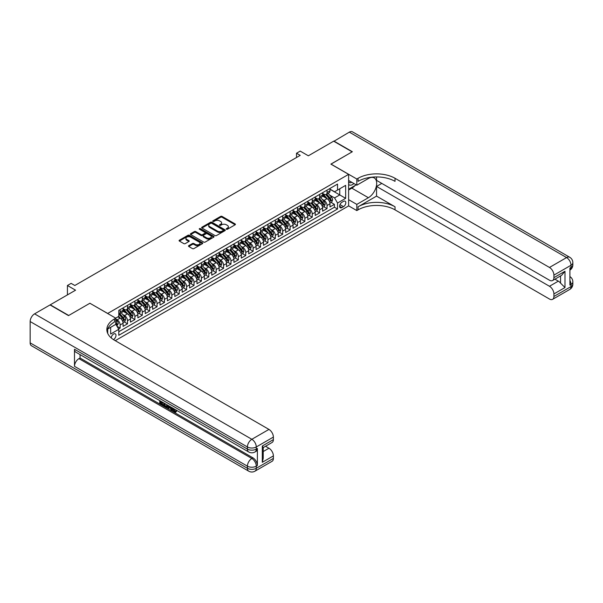 <?xml version="1.0" encoding="UTF-8"?>
<svg xmlns="http://www.w3.org/2000/svg" width="603" height="603" viewBox="0 0 603 603"><rect width="100%" height="100%" fill="white"/><g stroke="black" fill="none" stroke-linecap="round" stroke-linejoin="round"><path stroke-width="0.9" d="M226.411 229.238A0.716 0.415 0 0 0 227.421 229.238L235.132 224.791A1.025 0.595 0 0 0 235.434 224.369A1.025 0.595 0 0 0 235.132 223.954L222.077 216.409A1.025 0.595 0 0 0 220.623 216.409L212.919 220.864A0.716 0.415 0 0 0 213.929 221.452L214.932 220.871A3.286 1.892 0 0 1 219.575 220.871L220.66 221.497A3.286 1.892 0 0 1 221.618 222.839A3.286 1.892 0 0 1 220.66 224.18L219.665 224.753A0.716 0.415 0 0 0 220.675 225.341L221.678 224.768A3.286 1.892 0 0 1 226.321 224.768L227.406 225.394A3.286 1.892 0 0 1 228.364 226.736A3.286 1.892 0 0 1 227.406 228.077L226.411 228.65A0.716 0.415 0 0 0 226.411 229.238L226.411 228.65M113.424 339.572A3.347 1.93 120 0 0 113.62 339.474A3.347 1.93 120 0 0 115.806 336.527A3.347 1.93 120 0 0 115.294 333.843A3.347 1.93 120 0 0 113.62 334.009A3.347 1.93 120 0 0 111.254 337.951M188.777 245.647A1.025 0.595 0 0 0 188.483 246.062A1.025 0.595 0 0 0 188.777 246.484L192.44 248.594A1.025 0.595 0 0 0 193.895 248.594L202.45 243.657A1.025 0.595 0 0 0 202.751 243.235A1.025 0.595 0 0 0 202.45 242.821L189.395 235.276A1.025 0.595 0 0 0 187.948 235.276L179.385 240.22A1.025 0.595 0 0 0 179.083 240.642A1.025 0.595 0 0 0 179.385 241.057L183.809 243.612A1.025 0.595 0 0 0 185.264 243.612L188.927 241.494A1.025 0.595 0 0 0 189.229 241.079A1.025 0.595 0 0 0 188.927 240.657L186.734 239.391A2.744 1.583 0 0 1 185.928 238.275A2.744 1.583 0 0 1 187.623 236.806A2.744 1.583 0 0 1 190.608 237.152L199.209 242.112A2.744 1.583 0 0 1 200.008 243.235A2.744 1.583 0 0 1 198.319 244.697A2.744 1.583 0 0 1 195.327 244.358L193.895 243.529A1.025 0.595 0 0 0 192.44 243.529L188.777 245.647L188.777 246.484L192.44 244.381L192.44 243.529M89.968 303.294L107.703 313.447L348.617 174.357L330.881 164.122L352.129 151.85L333.655 141.185L308.344 155.8L300.211 151.104L296.518 153.237L300.211 155.37L74.825 285.498L71.124 283.365L67.43 285.498L67.43 294.89M89.968 303.203L68.727 315.475L50.253 304.809L75.563 290.194L67.43 285.498M215 235.569A1.025 0.595 0 0 0 216.454 235.569L225.009 230.632A1.025 0.595 0 0 0 225.311 230.21A1.025 0.595 0 0 0 225.009 229.796L211.954 222.258A1.025 0.595 0 0 0 210.507 222.258L201.945 227.195A1.025 0.595 0 0 0 201.643 227.617A1.025 0.595 0 0 0 201.945 228.032L215 235.569M199.729 229.396A0.716 0.415 0 0 1 200.46 229.494L200.46 228.643L213.733 236.308A1.025 0.595 0 0 1 214.035 236.723A1.025 0.595 0 0 1 213.733 237.145L205.171 242.082A1.025 0.595 0 0 1 203.724 242.082L190.669 234.544L190.669 233.708A1.025 0.595 0 0 0 190.367 234.13A1.025 0.595 0 0 0 190.669 234.544M190.669 233.708L194.332 231.59A1.025 0.595 0 0 1 195.779 231.59L201.078 234.65A1.025 0.595 0 0 0 202.525 234.65L204.952 233.248A1.025 0.595 0 0 0 205.254 232.826A1.025 0.595 0 0 0 204.952 232.411L199.442 229.23A0.716 0.415 0 0 1 200.46 228.643M118.587 328.967L120.125 328.077L117.057 326.313M115.761 319.032L117.163 319.846A4.183 2.412 60 0 1 120.125 324.964L123.08 323.261L123.08 326.374L127.512 323.811L124.15 321.874M122.703 314.51L124.557 315.58A4.183 2.412 60 0 1 127.512 320.698L130.467 318.995L130.467 322.108L134.899 319.545L131.537 317.608M130.09 310.244L131.944 311.314A4.183 2.412 60 0 1 134.899 316.432L137.861 314.728L137.861 317.841L142.293 315.279L138.931 313.341M137.476 305.977L139.338 307.048A4.183 2.412 60 0 1 142.293 312.166L145.248 310.462L145.248 313.575L149.68 311.012L146.318 309.075M144.871 301.711L146.725 302.781A4.183 2.412 60 0 1 149.68 307.899L152.634 306.196L152.634 309.309L157.074 306.746L153.705 304.809M152.257 297.445L154.112 298.515A4.183 2.412 60 0 1 157.074 303.633L160.029 301.93L160.029 305.043L164.461 302.48L161.099 300.543M159.652 293.179L161.506 294.249A4.183 2.412 60 0 1 164.461 299.367L167.415 297.663L167.415 300.776L171.847 298.214L168.486 296.277M167.039 288.912L168.893 289.983A4.183 2.412 60 0 1 171.847 295.101L174.81 293.397L174.81 296.51L179.242 293.947L175.88 292.01M174.425 284.646L176.287 285.716A4.183 2.412 60 0 1 179.242 290.834L182.196 289.131L182.196 292.244L186.629 289.681L183.267 287.744M181.82 280.38L183.674 281.45A4.183 2.412 60 0 1 186.629 286.568L189.583 284.857L189.583 287.978L194.023 285.415L190.661 283.478M189.206 276.106L191.061 277.184A4.183 2.412 60 0 1 194.023 282.302L196.977 280.591L196.977 283.712L201.41 281.149L198.048 279.204M196.601 271.84L198.455 272.918A4.183 2.412 60 0 1 201.41 278.036L204.364 276.325L204.364 279.445L208.796 276.883L205.435 274.938M203.987 267.574L205.842 268.652A4.183 2.412 60 0 1 208.796 273.77L211.759 272.059L211.759 275.179L216.191 272.616L212.829 270.672M211.382 263.307L213.236 264.378A4.183 2.412 60 0 1 216.191 269.503L219.145 267.792L219.145 270.913L223.577 268.35L220.216 266.405M218.768 259.041L220.623 260.112A4.183 2.412 60 0 1 223.577 265.237L226.532 263.526L226.532 266.647L230.972 264.084L227.61 262.139M226.155 254.775L228.017 255.845A4.183 2.412 60 0 1 230.972 260.971L233.926 259.26L233.926 262.373L238.358 259.818L234.997 257.873M233.549 250.509L235.404 251.579A4.183 2.412 60 0 1 238.358 256.705L241.313 254.994L241.313 258.107L245.753 255.551L242.383 253.607M240.936 246.243L242.79 247.313A4.183 2.412 60 0 1 245.753 252.438L248.707 250.727L248.707 253.84L253.139 251.285L249.778 249.341M248.33 241.976L250.185 243.047A4.183 2.412 60 0 1 253.139 248.172L256.094 246.461L256.094 249.574L260.526 247.019L257.164 245.074M255.717 237.71L257.571 238.78A4.183 2.412 60 0 1 260.526 243.906L263.488 242.195L263.488 245.308L267.92 242.753L264.559 240.808M263.104 233.444L264.966 234.514A4.183 2.412 60 0 1 267.92 239.632L270.875 237.929L270.875 241.042L275.307 238.487L271.945 236.542M270.498 229.178L272.352 230.248A4.183 2.412 60 0 1 275.307 235.366L278.262 233.663L278.262 236.775L282.701 234.22L279.332 232.276M277.885 224.911L279.739 225.982A4.183 2.412 60 0 1 282.701 231.1L285.656 229.396L285.656 232.509L290.088 229.954L286.726 228.009M285.279 220.645L287.134 221.716A4.183 2.412 60 0 1 290.088 226.834L293.043 225.13L293.043 228.243L297.475 225.688L294.113 223.743M292.666 216.379L294.52 217.449A4.183 2.412 60 0 1 297.475 222.567L300.437 220.864L300.437 223.977L304.869 221.422L301.508 219.477M300.053 212.113L301.915 213.183A4.183 2.412 60 0 1 304.869 218.301L307.824 216.598L307.824 219.711L312.256 217.148L308.894 215.211M307.447 207.847L309.301 208.917A4.183 2.412 60 0 1 312.256 214.035L315.211 212.331L315.211 215.444L319.65 212.882L316.289 210.944M314.834 203.58L316.688 204.651A4.183 2.412 60 0 1 319.65 209.769L322.605 208.065L322.605 211.178L327.037 208.615L327.037 205.502A4.183 2.412 -120 0 0 324.082 200.384L322.228 199.314M323.675 206.678L327.037 208.615M123.08 323.261A4.183 2.412 -120 0 0 120.125 318.143L117.902 316.861M130.467 318.995A4.183 2.412 -120 0 0 127.512 313.877L122.944 311.231M137.861 314.728A4.183 2.412 -120 0 0 134.899 309.603L130.331 306.965M145.248 310.462A4.183 2.412 -120 0 0 142.293 305.337L137.718 302.698M152.634 306.196A4.183 2.412 -120 0 0 149.68 301.07L145.112 298.432M160.029 301.93A4.183 2.412 -120 0 0 157.074 296.804L152.499 294.166M167.415 297.663A4.183 2.412 -120 0 0 164.461 292.538L159.893 289.9M174.81 293.397A4.183 2.412 -120 0 0 171.847 288.272L167.28 285.634M182.196 289.131A4.183 2.412 -120 0 0 179.242 284.005L174.666 281.367M189.583 284.857A4.183 2.412 -120 0 0 186.629 279.739L182.061 277.101M196.977 280.591A4.183 2.412 -120 0 0 194.023 275.473L189.448 272.835M204.364 276.325A4.183 2.412 -120 0 0 201.41 271.207L196.842 268.569M211.759 272.059A4.183 2.412 -120 0 0 208.796 266.941L204.229 264.302M219.145 267.792A4.183 2.412 -120 0 0 216.191 262.674L211.623 260.036M226.532 263.526A4.183 2.412 -120 0 0 223.577 258.408L219.01 255.77M233.926 259.26A4.183 2.412 -120 0 0 230.972 254.142L226.396 251.504M241.313 254.994A4.183 2.412 -120 0 0 238.358 249.876L233.791 247.238M248.707 250.727A4.183 2.412 -120 0 0 245.753 245.609L241.177 242.971M256.094 246.461A4.183 2.412 -120 0 0 253.139 241.343L248.572 238.705M263.488 242.195A4.183 2.412 -120 0 0 260.526 237.077L255.958 234.439M270.875 237.929A4.183 2.412 -120 0 0 267.92 232.811L263.345 230.173M278.262 233.663A4.183 2.412 -120 0 0 275.307 228.545L270.739 225.906M285.656 229.396A4.183 2.412 -120 0 0 282.701 224.278L278.126 221.64M293.043 225.13A4.183 2.412 -120 0 0 290.088 220.012L285.521 217.374M300.437 220.864A4.183 2.412 -120 0 0 297.475 215.746L292.907 213.108M307.824 216.598A4.183 2.412 -120 0 0 304.869 211.48L300.294 208.842M315.211 212.331A4.183 2.412 -120 0 0 312.256 207.213L307.688 204.575M322.605 208.065A4.183 2.412 -120 0 0 319.65 202.947L315.075 200.309M343.514 201.364L341.893 202.306A3.241 1.869 120 0 0 339.775 205.156A3.241 1.869 120 0 0 340.273 207.756A3.241 1.869 120 0 0 341.893 207.598L343.514 206.656A3.241 1.869 120 0 0 345.632 203.799A3.241 1.869 120 0 0 345.135 201.206A3.241 1.869 120 0 0 343.514 201.364M107.703 333.399L107.703 329.019M115.241 340.665L348.617 205.932L348.617 174.357M115.761 324.241L118.791 329.321L118.791 335.291L337.529 209L337.529 203.03L334.575 197.912L329.615 195.048M118.791 329.321L110.666 334.009L110.666 327.308M115.686 318.143L118.791 316.349L118.791 310.372L337.529 184.088L337.529 190.058L345.662 185.362L345.662 198.334L337.529 203.03M123.08 308.585L124.557 309.437A4.183 2.412 60 0 0 126.645 309.641L129.6 307.937A4.183 2.412 -120 0 0 130.467 306.023L130.467 303.633M130.467 304.319L131.944 305.171A4.183 2.412 60 0 0 134.032 305.374L136.994 303.671A4.183 2.412 -120 0 0 137.861 301.756L137.861 299.367M137.861 300.053L139.338 300.905A4.183 2.412 60 0 0 141.426 301.108L144.381 299.405A4.183 2.412 -120 0 0 145.248 297.49L145.248 295.101M145.248 295.787L146.725 296.638A4.183 2.412 60 0 0 148.813 296.842L151.768 295.138A4.183 2.412 -120 0 0 152.634 293.224L152.634 290.834M152.634 291.513L154.112 292.372A4.183 2.412 60 0 0 156.207 292.576L159.162 290.872A4.183 2.412 -120 0 0 160.029 288.958L160.029 286.568M160.029 287.247L161.506 288.106A4.183 2.412 60 0 0 163.594 288.309L166.549 286.606A4.183 2.412 -120 0 0 167.415 284.691L167.415 282.302M167.415 282.98L168.893 283.84A4.183 2.412 60 0 0 170.988 284.043L173.943 282.34A4.183 2.412 -120 0 0 174.81 280.425L174.81 278.036M174.81 278.714L176.287 279.573A4.183 2.412 60 0 0 178.375 279.777L181.33 278.073A4.183 2.412 -120 0 0 182.196 276.159L182.196 273.77M182.196 274.448L183.674 275.307A4.183 2.412 60 0 0 185.762 275.511L188.724 273.807A4.183 2.412 -120 0 0 189.583 271.893L189.583 269.503M189.583 270.182L191.061 271.041A4.183 2.412 60 0 0 193.156 271.244L196.111 269.541A4.183 2.412 -120 0 0 196.977 267.626L196.977 265.237M196.977 265.915L198.455 266.767A4.183 2.412 60 0 0 200.543 266.978L203.497 265.275A4.183 2.412 -120 0 0 204.364 263.36L204.364 260.971M204.364 261.649L205.842 262.501A4.183 2.412 60 0 0 207.937 262.712L210.892 261.001A4.183 2.412 -120 0 0 211.759 259.094L211.759 256.705M211.759 257.383L213.236 258.235A4.183 2.412 60 0 0 215.324 258.446L218.278 256.735A4.183 2.412 -120 0 0 219.145 254.828L219.145 252.438M219.145 253.117L220.623 253.969A4.183 2.412 60 0 0 222.711 254.18L225.673 252.469A4.183 2.412 -120 0 0 226.532 250.562L226.532 248.172M226.532 248.851L228.017 249.702A4.183 2.412 60 0 0 230.105 249.913L233.06 248.202A4.183 2.412 -120 0 0 233.926 246.288L233.926 243.898M233.926 244.584L235.404 245.436A4.183 2.412 60 0 0 237.492 245.647L240.446 243.936A4.183 2.412 -120 0 0 241.313 242.022L241.313 239.632M241.313 240.318L242.79 241.17A4.183 2.412 60 0 0 244.886 241.381L247.841 239.67A4.183 2.412 -120 0 0 248.707 237.755L248.707 235.366M248.707 236.052L250.185 236.904A4.183 2.412 60 0 0 252.273 237.115L255.227 235.404A4.183 2.412 -120 0 0 256.094 233.489L256.094 231.1M256.094 231.786L257.571 232.637A4.183 2.412 60 0 0 259.659 232.848L262.622 231.137A4.183 2.412 -120 0 0 263.488 229.223L263.488 226.834M263.488 227.519L264.966 228.371A4.183 2.412 60 0 0 267.054 228.582L270.008 226.871A4.183 2.412 -120 0 0 270.875 224.957L270.875 222.567M270.875 223.253L272.352 224.105A4.183 2.412 60 0 0 274.44 224.316L277.395 222.605A4.183 2.412 -120 0 0 278.262 220.69L278.262 218.301M278.262 218.987L279.739 219.839A4.183 2.412 60 0 0 281.835 220.05L284.789 218.339A4.183 2.412 -120 0 0 285.656 216.424L285.656 214.035M285.656 214.721L287.134 215.573A4.183 2.412 60 0 0 289.221 215.784L292.176 214.073A4.183 2.412 -120 0 0 293.043 212.158L293.043 209.769M293.043 210.455L294.52 211.306A4.183 2.412 60 0 0 296.616 211.51L299.57 209.806A4.183 2.412 -120 0 0 300.437 207.892L300.437 205.502M300.437 206.188L301.915 207.04A4.183 2.412 60 0 0 304.002 207.244L306.957 205.54A4.183 2.412 -120 0 0 307.824 203.626L307.824 201.236M307.824 201.922L309.301 202.774A4.183 2.412 60 0 0 311.389 202.977L314.351 201.274A4.183 2.412 -120 0 0 315.211 199.359L315.211 196.97M315.211 197.656L316.688 198.508A4.183 2.412 60 0 0 318.783 198.711L321.738 197.008A4.183 2.412 -120 0 0 322.605 195.093L322.605 192.704M118.791 331.71L334.424 207.213L334.424 204.349L329.992 206.912L329.992 203.799A4.183 2.412 -120 0 0 327.037 198.681L322.469 196.035M322.605 193.39L324.082 194.241A4.183 2.412 -120 0 0 326.17 194.445A4.183 2.412 -120 0 0 327.037 192.53L327.037 190.141M326.17 194.445L329.125 192.741A4.183 2.412 -120 0 0 329.992 190.827L329.992 188.438M120.125 309.603L120.125 311.992A4.183 2.412 60 0 1 119.258 313.907A4.183 2.412 60 0 1 118.791 314.08M119.258 313.907L122.213 312.203A4.183 2.412 -120 0 0 123.08 310.289L123.08 307.899M127.512 305.337L127.512 307.726A4.183 2.412 60 0 1 126.645 309.641M134.899 301.07L134.899 303.46A4.183 2.412 60 0 1 134.032 305.374M142.293 296.804L142.293 299.194A4.183 2.412 60 0 1 141.426 301.108M149.68 292.538L149.68 294.927A4.183 2.412 60 0 1 148.813 296.842M157.074 288.272L157.074 290.661A4.183 2.412 60 0 1 156.207 292.576M164.461 284.005L164.461 286.395A4.183 2.412 60 0 1 163.594 288.309M171.847 279.739L171.847 282.129A4.183 2.412 60 0 1 170.988 284.043M179.242 275.473L179.242 277.862A4.183 2.412 60 0 1 178.375 279.777M186.629 271.207L186.629 273.596A4.183 2.412 60 0 1 185.762 275.511M194.023 266.941L194.023 269.33A4.183 2.412 60 0 1 193.156 271.244M201.41 262.674L201.41 265.064A4.183 2.412 60 0 1 200.543 266.978M208.796 258.408L208.796 260.798A4.183 2.412 60 0 1 207.937 262.712M216.191 254.142L216.191 256.531A4.183 2.412 60 0 1 215.324 258.446M223.577 249.876L223.577 252.265A4.183 2.412 60 0 1 222.711 254.18M230.972 245.609L230.972 247.999A4.183 2.412 60 0 1 230.105 249.913M238.358 241.343L238.358 243.733A4.183 2.412 60 0 1 237.492 245.647M245.753 237.077L245.753 239.466A4.183 2.412 60 0 1 244.886 241.381M253.139 232.811L253.139 235.2A4.183 2.412 60 0 1 252.273 237.115M260.526 228.545L260.526 230.934A4.183 2.412 60 0 1 259.659 232.848M267.92 224.278L267.92 226.668A4.183 2.412 60 0 1 267.054 228.582M275.307 220.012L275.307 222.401A4.183 2.412 60 0 1 274.44 224.316M282.701 215.746L282.701 218.135A4.183 2.412 60 0 1 281.835 220.05M290.088 211.48L290.088 213.869A4.183 2.412 60 0 1 289.221 215.784M297.475 207.213L297.475 209.603A4.183 2.412 60 0 1 296.616 211.51M304.869 202.947L304.869 205.337A4.183 2.412 60 0 1 304.002 207.244M312.256 198.681L312.256 201.07A4.183 2.412 60 0 1 311.389 202.977M319.65 194.407L319.65 196.797A4.183 2.412 60 0 1 318.783 198.711M319.65 209.769L319.65 212.882M312.256 214.035L312.256 217.148M304.869 218.301L304.869 221.422M297.475 222.567L297.475 225.688M290.088 226.834L290.088 229.954M282.701 231.1L282.701 234.22M275.307 235.366L275.307 238.487M267.92 239.632L267.92 242.753M260.526 243.906L260.526 247.019M253.139 248.172L253.139 251.285M245.753 252.438L245.753 255.551M238.358 256.705L238.358 259.818M230.972 260.971L230.972 264.084M223.577 265.237L223.577 268.35M216.191 269.503L216.191 272.616M208.796 273.77L208.796 276.883M201.41 278.036L201.41 281.149M194.023 282.302L194.023 285.415M186.629 286.568L186.629 289.681M179.242 290.834L179.242 293.947M171.847 295.101L171.847 298.214M164.461 299.367L164.461 302.48M157.074 303.633L157.074 306.746M149.68 307.899L149.68 311.012M142.293 312.166L142.293 315.279M134.899 316.432L134.899 319.545M127.512 320.698L127.512 323.811M120.125 324.964L120.125 328.077M334.575 197.912L339.745 194.92L339.745 188.777L345.662 185.362M329.992 189.289L345.662 198.334M329.992 189.123L334.575 191.769L337.529 190.058M296.518 153.237L296.518 157.504M331.062 202.412L334.424 204.349M334.424 207.213L337.529 209M226.698 229.336L227.406 228.929A3.286 1.892 0 0 0 228.364 227.587L228.364 226.736M221.618 222.839L221.618 223.69A3.286 1.892 0 0 1 220.66 225.032L219.952 225.447M235.132 223.954L235.132 224.791L222.077 217.268A1.025 0.595 0 0 0 220.623 217.268L213.206 221.55M225.009 229.796L225.009 230.632L211.954 223.11A1.025 0.595 0 0 0 210.507 223.11L201.96 228.04M223.2 230.504A0.716 0.415 0 0 0 223.2 229.916L211.736 223.298A0.716 0.415 0 0 0 210.726 223.298L209.671 223.909A3.286 1.892 0 0 0 208.706 225.251A3.286 1.892 0 0 0 209.671 226.592L217.502 231.115A3.286 1.892 0 0 0 222.145 231.115L223.2 230.504L223.2 231.356A0.716 0.415 0 0 0 223.411 231.062L223.411 230.21M208.706 225.251L208.706 226.102A3.286 1.892 0 0 0 209.671 227.444L209.671 226.592M223.2 231.356L222.145 231.967A3.286 1.892 0 0 1 217.502 231.967L209.671 227.444M190.676 234.552L194.332 232.449L194.332 231.59M205.254 232.826L205.254 233.685A1.025 0.595 0 0 1 204.952 234.1L202.525 235.502A1.025 0.595 0 0 1 201.078 235.502L195.779 232.449A1.025 0.595 0 0 0 194.332 232.449M200.46 229.494L213.718 237.152M206.573 237.823A2.744 1.583 0 0 0 209.558 238.17A2.744 1.583 0 0 0 211.254 236.7A2.744 1.583 0 0 0 210.447 235.585L207.424 233.836A1.025 0.595 0 0 0 205.97 233.836L203.543 235.238A1.025 0.595 0 0 0 203.241 235.652A1.025 0.595 0 0 0 203.543 236.075L206.573 237.823L206.573 238.675A2.744 1.583 0 0 0 209.558 239.022A2.744 1.583 0 0 0 211.254 237.559L211.254 236.7M203.241 235.652L203.241 236.512A1.025 0.595 0 0 0 203.543 236.926L203.543 236.075M206.573 238.675L203.543 236.926M200.008 243.235L200.008 244.087A2.744 1.583 0 0 1 198.319 245.549A2.744 1.583 0 0 1 195.327 245.21L193.895 244.381A1.025 0.595 0 0 0 192.44 244.381M185.928 238.275L185.928 239.127A2.744 1.583 0 0 0 186.734 240.25L186.734 239.391M188.927 240.657L188.927 241.494L186.734 240.25M202.45 242.821L202.45 243.657L189.395 236.135A1.025 0.595 0 0 0 187.948 236.135L179.4 241.064L179.385 240.22M329.931 203.068L331.838 201.96L332.577 199.827A2.766 1.598 -120 0 0 331.499 197.226L328.122 193.322M327.452 198.945L323.442 194.309A7.997 4.613 -120 0 0 322.605 193.435M325.251 197.648L323.012 195.055A6.633 3.829 -120 0 0 322.605 194.611M325.793 194.596L329.208 198.553A2.766 1.598 60 0 1 330.195 200.46L331.085 199.947A2.766 1.598 -120 0 0 330.097 198.04L326.72 194.128M325.997 194.535L329.668 198.779A1.41 0.814 60 0 1 330.022 199.337L331.085 199.947M348.617 184.42A6.791 3.92 120 0 0 350.17 185.181A6.791 3.92 120 0 0 353.923 183.523M348.617 181.593A4.651 2.683 120 0 0 349.371 182.513A4.651 2.683 120 0 0 350.049 182.724A4.651 2.683 120 0 0 351.73 182.257M356.23 184.857L348.617 189.252M333.874 141.313L349.318 132.14L566.579 257.579A6.271 3.618 120 0 1 569.714 257.262A6.271 6.271 0 0 1 572.85 262.697A6.271 3.618 180 0 1 571.011 265.26L553.908 275.134A6.271 3.618 -120 0 0 549.469 267.453L566.579 257.579A6.271 3.618 60 0 1 571.011 265.26L571.011 267.393L569.903 268.026L569.903 285.098L571.011 284.458L571.011 286.591A6.271 3.618 60 0 1 569.714 289.463L552.604 299.337A6.271 3.618 -120 0 0 553.908 296.465L571.011 286.591A6.271 3.618 0 0 0 572.85 284.028A6.271 6.271 0 0 1 569.714 289.463M333.874 141.057L352.348 151.722L330.957 164.159M348.617 199.661L356.818 204.394L368.38 197.716A11.758 6.791 120 0 0 376.061 187.36A11.758 6.791 120 0 0 374.259 177.938A11.758 6.791 120 0 0 368.38 178.518L356.818 185.196L356.818 179.008L358.076 178.284A26.125 15.083 180 0 1 395.025 178.284L549.469 267.453M356.818 204.394L356.818 210.583L358.076 209.859A26.125 15.083 180 0 1 395.025 209.859L549.469 299.028A6.271 3.618 -120 0 0 552.604 299.337M376.551 196.118L358.076 206.784A26.125 15.083 180 0 1 395.025 206.784L376.551 196.118L376.551 186.433L381.797 183.402M376.551 176.935L376.551 180.372L549.469 280.207A6.271 3.618 -120 0 0 552.604 280.523A6.271 3.618 -120 0 0 553.908 277.651L564.988 271.252L564.988 287.548L560.556 283.116L560.556 275.933M564.988 287.548L553.908 293.947L553.908 296.465M553.908 293.947A6.271 3.618 -120 0 0 549.469 286.267L558.34 281.149A6.271 3.618 60 0 1 560.556 283.116M376.551 186.433L549.469 286.267M349.318 132.14A6.271 3.618 -60 0 1 352.454 131.831L569.714 257.262M348.617 180.463L356.818 185.196M330.957 164.076L356.818 179.008M348.617 205.849L356.818 210.583M553.908 275.134L553.908 277.651M554.926 279.181L558.34 281.149M358.076 178.284L358.076 181.352A26.125 15.083 180 0 1 395.025 181.352L395.025 178.284M552.604 280.523L561.672 275.285L564.988 271.252M355.092 185.513A11.758 6.791 -60 0 1 351.828 188.159L348.617 190.02M173.34 408.427L175.232 411.48M172.812 408.148L174.124 411.638L174.983 411.743L175.955 410.733L176.581 411.261L175.473 412.429L174.184 412.264L172.179 407.786M169.194 407.741L168.32 408.811L167.657 408.427L168.772 405.819M171.584 407.44L172.473 410.522L171.878 410.869L171.214 410.485L170.709 408.615L168.825 407.53L168.32 408.811M160.948 402.193L160.948 403.286L163.564 404.794L163.564 405.382L162.976 405.729L159.735 403.852L159.735 400.603M163.277 402.646L162.689 403.196L160.36 401.854L160.36 403.626L160.948 403.286M74.486 349.265L247.411 449.099A6.271 3.618 120 0 0 248.707 451.971L75.79 352.137A6.271 3.618 -60 0 1 74.486 349.265L74.486 366.33A6.271 3.618 -60 0 1 78.925 358.649L80.033 358.009L252.951 457.843A6.271 3.618 60 0 1 257.391 465.524L257.391 448.459A6.271 3.618 60 0 1 256.087 451.33L254.979 451.971A6.271 3.618 -120 0 0 256.283 449.099L257.391 448.459M80.033 358.009L80.033 354.587M167.415 405.035L167.468 405.729L168.041 405.397L167.446 407.085L165.418 407.138L163.828 406.218L163.828 402.962M68.501 315.603L89.9 303.249L115.761 318.18L114.502 318.904A26.125 15.083 -0 0 0 106.852 329.57A26.125 15.083 -0 0 0 114.502 340.243L268.953 429.411A6.271 3.618 60 0 1 273.385 437.092L256.283 446.966L256.283 449.099A6.271 3.618 -0 0 1 247.411 449.099L247.411 446.966L30.15 321.535A6.271 3.618 -60 0 1 34.582 313.854L50.026 304.937L68.501 315.603M115.761 318.18L115.761 324.369L107.59 329.087M262.305 446.009L263.217 447.396L263.217 458.355L262.305 462.305L262.305 446.009L273.385 439.61L273.385 437.092M273.385 439.61A6.271 3.618 60 0 1 272.089 442.474L263.217 447.599M30.15 342.866L247.411 468.297A6.271 3.618 120 0 0 248.707 471.169L31.446 345.738A6.271 3.618 -60 0 1 30.15 342.866L30.15 321.535M265.546 446.258L268.953 448.225A6.271 3.618 60 0 1 273.385 455.906L262.305 462.305M257.391 465.524L256.283 466.164L256.283 468.297L273.385 458.423L273.385 455.906M273.385 458.423A6.271 3.618 60 0 1 272.089 461.295L254.979 471.169A6.271 3.618 -120 0 0 256.283 468.297A6.271 3.618 -0 0 1 247.411 468.297L247.411 466.164L74.486 366.33M114.502 318.904L114.502 321.979A26.125 15.083 -0 0 0 106.987 331.107M160.36 403.626L162.976 405.133L163.564 404.794M162.976 405.133L162.976 405.729M160.36 400.957L162.953 402.457M162.689 402.608L162.689 403.196M167.468 405.729L166.85 407.424M164.453 403.324L164.453 405.985L165.365 406.512L166.413 406.761L166.797 404.673M165.041 403.663L165.041 405.646L167.001 406.414M164.453 405.985L165.041 405.646M165.365 406.512L165.961 406.173M170.762 406.965L171.878 410.869M169.36 406.158L169.013 407.048L170.521 407.922L170.174 406.626M169.729 406.369L170.302 407.108M169.013 407.048L169.601 406.701M174.124 411.638L174.712 411.299M172.752 408.766L173.317 408.442M175.367 411.073L175.993 411.6L176.581 411.261M175.993 411.6L175.473 412.429M322.545 207.334L324.452 206.226L325.19 204.093A2.766 1.598 -120 0 0 324.113 201.492L320.736 197.588M320.057 203.211L316.055 198.575A7.997 4.613 -120 0 0 315.211 197.701M317.864 201.915L315.625 199.322A6.633 3.829 -120 0 0 315.211 198.877M318.407 198.862L321.821 202.819A2.766 1.598 60 0 1 322.809 204.726L323.698 204.213A2.766 1.598 -120 0 0 322.711 202.306L319.334 198.395M318.603 198.802L322.273 203.045A1.41 0.814 60 0 1 322.628 203.603L323.698 204.213M315.15 211.6L317.057 210.492L317.796 208.359A2.766 1.598 -120 0 0 316.718 205.759L313.341 201.854M312.671 207.477L308.661 202.842A7.997 4.613 -120 0 0 307.824 201.967M310.47 206.181L308.231 203.588A6.633 3.829 -120 0 0 307.824 203.143M311.012 203.128L314.427 207.085A2.766 1.598 60 0 1 315.414 208.992L316.304 208.48A2.766 1.598 -120 0 0 315.316 206.573L311.939 202.661M311.216 203.068L314.887 207.311A1.41 0.814 60 0 1 315.241 207.869L316.304 208.48M307.764 215.866L309.671 214.766L310.409 212.625A2.766 1.598 -120 0 0 309.331 210.025L305.955 206.12M305.276 211.751L301.274 207.108A7.997 4.613 -120 0 0 300.437 206.234M303.083 210.447L300.844 207.854A6.633 3.829 -120 0 0 300.437 207.409M303.626 207.394L307.04 211.351A2.766 1.598 60 0 1 308.027 213.258L308.917 212.746A2.766 1.598 -120 0 0 307.929 210.839L304.553 206.927M303.829 207.334L307.492 211.578A1.41 0.814 60 0 1 307.854 212.135L308.917 212.746M300.369 220.133L302.284 219.032L303.023 216.892A2.766 1.598 -120 0 0 301.945 214.299L298.568 210.387M297.89 216.017L293.887 211.374A7.997 4.613 -120 0 0 293.043 210.5M295.696 214.713L293.45 212.12A6.633 3.829 -120 0 0 293.043 211.676M296.239 211.661L299.653 215.618A2.766 1.598 60 0 1 300.641 217.525L301.523 217.012A2.766 1.598 -120 0 0 300.535 215.105L297.158 211.193M296.435 211.6L300.106 215.851A1.41 0.814 60 0 1 300.46 216.402L301.523 217.012M292.983 224.399L294.89 223.298L295.628 221.165A2.766 1.598 -120 0 0 294.55 218.565L291.174 214.653M290.495 220.283L286.493 215.648A7.997 4.613 -120 0 0 285.656 214.766M288.302 218.979L286.063 216.387A6.633 3.829 -120 0 0 285.656 215.942M288.845 215.927L292.259 219.884A2.766 1.598 60 0 1 293.246 221.791L294.136 221.278A2.766 1.598 -120 0 0 293.148 219.371L289.772 215.459M289.048 215.866L292.719 220.118A1.41 0.814 60 0 1 293.073 220.668L294.136 221.278M285.588 228.665L287.503 227.565L288.242 225.432A2.766 1.598 -120 0 0 287.164 222.831L283.787 218.919M283.109 224.55L279.106 219.914A7.997 4.613 -120 0 0 278.262 219.032M280.915 223.246L278.676 220.653A6.633 3.829 -120 0 0 278.262 220.208M281.458 220.193L284.872 224.15A2.766 1.598 60 0 1 285.86 226.057L286.742 225.545A2.766 1.598 -120 0 0 285.754 223.638L282.385 219.726M281.654 220.133L285.325 224.384A1.41 0.814 60 0 1 285.679 224.934L286.742 225.545M278.202 232.931L280.109 231.831L280.847 229.698A2.766 1.598 -120 0 0 279.769 227.097L276.393 223.185M275.722 228.816L271.712 224.18A7.997 4.613 -120 0 0 270.875 223.298M273.521 227.512L271.282 224.919A6.633 3.829 -120 0 0 270.875 224.474M274.064 224.467L277.478 228.416A2.766 1.598 60 0 1 278.465 230.323L279.355 229.811A2.766 1.598 -120 0 0 278.367 227.904L274.991 223.999M274.267 224.399L277.938 228.65A1.41 0.814 60 0 1 278.292 229.2L279.355 229.811M270.815 237.198L272.722 236.097L273.461 233.964A2.766 1.598 -120 0 0 272.383 231.364L269.006 227.452M268.327 233.082L264.325 228.447A7.997 4.613 -120 0 0 263.488 227.565M266.134 231.778L263.895 229.185A6.633 3.829 -120 0 0 263.488 228.741M266.677 228.733L270.091 232.683A2.766 1.598 60 0 1 271.079 234.59L271.968 234.077A2.766 1.598 -120 0 0 270.981 232.17L267.604 228.266M266.88 228.665L270.543 232.916A1.41 0.814 60 0 1 270.905 233.467L271.968 234.077M263.421 241.464L265.335 240.363L266.074 238.23A2.766 1.598 -120 0 0 264.996 235.63L261.619 231.718M260.941 237.348L256.938 232.713A7.997 4.613 -120 0 0 256.094 231.831M258.74 236.044L256.501 233.451A6.633 3.829 -120 0 0 256.094 233.007M259.29 232.999L262.704 236.949A2.766 1.598 60 0 1 263.692 238.856L264.574 238.343A2.766 1.598 -120 0 0 263.586 236.436L260.21 232.532M259.486 232.931L263.157 237.183A1.41 0.814 60 0 1 263.511 237.733L264.574 238.343M256.034 245.73L257.941 244.63L258.679 242.496A2.766 1.598 -120 0 0 257.602 239.896L254.225 235.984M253.546 241.615L249.544 236.979A7.997 4.613 -120 0 0 248.707 236.097M251.353 240.311L249.114 237.718A6.633 3.829 -120 0 0 248.707 237.273M251.896 237.265L255.31 241.215A2.766 1.598 60 0 1 256.298 243.122L257.187 242.61A2.766 1.598 -120 0 0 256.2 240.703L252.823 236.798M252.099 237.198L255.77 241.449A1.41 0.814 60 0 1 256.124 241.999L257.187 242.61M248.64 249.996L250.554 248.896L251.293 246.763A2.766 1.598 -120 0 0 250.215 244.162L246.838 240.25M246.16 245.881L242.157 241.245A7.997 4.613 -120 0 0 241.313 240.363M243.966 244.577L241.728 241.984A6.633 3.829 -120 0 0 241.313 241.539M244.509 241.532L247.923 245.481A2.766 1.598 60 0 1 248.911 247.388L249.793 246.876A2.766 1.598 -120 0 0 248.805 244.969L245.429 241.064M244.705 241.464L248.376 245.715A1.41 0.814 60 0 1 248.73 246.265L249.793 246.876M241.253 254.262L243.16 253.162L243.898 251.029A2.766 1.598 -120 0 0 242.821 248.428L239.444 244.516M238.773 250.147L234.763 245.511A7.997 4.613 -120 0 0 233.926 244.63M236.572 248.843L234.333 246.25A6.633 3.829 -120 0 0 233.926 245.805M237.115 245.798L240.529 249.748A2.766 1.598 60 0 1 241.517 251.655L242.406 251.142A2.766 1.598 -120 0 0 241.419 249.235L238.042 245.331M237.318 245.73L240.989 249.981A1.41 0.814 60 0 1 241.343 250.531L242.406 251.142M233.866 258.529L235.773 257.428L236.512 255.295A2.766 1.598 -120 0 0 235.434 252.695L232.057 248.783M231.379 254.413L227.376 249.778A7.997 4.613 -120 0 0 226.532 248.896M229.185 253.109L226.947 250.516A6.633 3.829 -120 0 0 226.532 250.072M229.728 250.064L233.142 254.014A2.766 1.598 60 0 1 234.13 255.921L235.019 255.408A2.766 1.598 -120 0 0 234.032 253.501L230.655 249.597M229.931 249.996L233.595 254.247A1.41 0.814 60 0 1 233.956 254.798L235.019 255.408M226.472 262.795L228.386 261.694L229.125 259.561A2.766 1.598 -120 0 0 228.04 256.961L224.67 253.049M223.992 258.679L219.989 254.044A7.997 4.613 -120 0 0 219.145 253.162M221.791 257.375L219.552 254.783A6.633 3.829 -120 0 0 219.145 254.338M222.334 254.33L225.756 258.28A2.766 1.598 60 0 1 226.743 260.187L227.625 259.682A2.766 1.598 -120 0 0 226.638 257.767L223.261 253.863M222.537 254.262L226.208 258.514A1.41 0.814 60 0 1 226.562 259.064L227.625 259.682M219.085 267.061L220.992 265.961L221.731 263.828A2.766 1.598 -120 0 0 220.653 261.227L217.276 257.315M216.598 262.946L212.595 258.31A7.997 4.613 -120 0 0 211.759 257.428M214.404 261.642L212.166 259.049A6.633 3.829 -120 0 0 211.759 258.604M214.947 258.597L218.361 262.546A2.766 1.598 60 0 1 219.349 264.453L220.238 263.948A2.766 1.598 -120 0 0 219.251 262.034L215.874 258.129M215.15 258.529L218.821 262.78A1.41 0.814 60 0 1 219.175 263.33L220.238 263.948M211.691 271.327L213.605 270.227L214.344 268.094A2.766 1.598 -120 0 0 213.266 265.493L209.889 261.581M209.211 267.212L205.208 262.576A7.997 4.613 -120 0 0 204.364 261.694M207.017 265.908L204.771 263.315A6.633 3.829 -120 0 0 204.364 262.87M207.56 262.863L210.975 266.812A2.766 1.598 60 0 1 211.962 268.727L212.844 268.214A2.766 1.598 -120 0 0 211.857 266.3L208.48 262.395M207.756 262.795L211.427 267.046A1.41 0.814 60 0 1 211.781 267.596L212.844 268.214M204.304 275.594L206.211 274.493L206.95 272.36A2.766 1.598 -120 0 0 205.872 269.76L202.495 265.848M201.824 271.478L197.814 266.843A7.997 4.613 -120 0 0 196.977 265.961M199.623 270.174L197.385 267.581A6.633 3.829 -120 0 0 196.977 267.137M200.166 267.129L203.58 271.079A2.766 1.598 60 0 1 204.568 272.993L205.457 272.481A2.766 1.598 -120 0 0 204.47 270.574L201.093 266.662M200.369 267.061L204.04 271.312A1.41 0.814 60 0 1 204.394 271.863L205.457 272.481M196.917 279.86L198.824 278.759L199.563 276.626A2.766 1.598 -120 0 0 198.485 274.026L195.108 270.114M194.43 275.744L190.427 271.109A7.997 4.613 -120 0 0 189.583 270.227M192.236 274.44L189.998 271.847A6.633 3.829 -120 0 0 189.583 271.403M192.779 271.395L196.194 275.345A2.766 1.598 60 0 1 197.181 277.259L198.07 276.747A2.766 1.598 -120 0 0 197.083 274.84L193.706 270.928M192.975 271.327L196.646 275.579A1.41 0.814 60 0 1 197 276.129L198.07 276.747M189.523 284.126L191.43 283.026L192.169 280.892A2.766 1.598 -120 0 0 191.091 278.292L187.714 274.38M187.043 280.011L183.033 275.375A7.997 4.613 -120 0 0 182.196 274.493M184.842 278.707L182.603 276.114A6.633 3.829 -120 0 0 182.196 275.669M185.385 275.661L188.799 279.619A2.766 1.598 60 0 1 189.787 281.526L190.676 281.013A2.766 1.598 -120 0 0 189.689 279.106L186.312 275.194M185.588 275.594L189.259 279.845A1.41 0.814 60 0 1 189.613 280.395L190.676 281.013M182.136 288.392L184.043 287.292L184.782 285.159A2.766 1.598 -120 0 0 183.704 282.558L180.327 278.646M179.649 284.277L175.646 279.641A7.997 4.613 -120 0 0 174.81 278.759M177.455 282.98L175.217 280.38A6.633 3.829 -120 0 0 174.81 279.935M177.998 279.928L181.413 283.885A2.766 1.598 60 0 1 182.4 285.792L183.289 285.279A2.766 1.598 -120 0 0 182.302 283.372L178.925 279.46M178.202 279.86L181.865 284.111A1.41 0.814 60 0 1 182.227 284.661L183.289 285.279M174.742 292.659L176.656 291.558L177.395 289.425A2.766 1.598 -120 0 0 176.317 286.824L172.94 282.913M172.262 288.543L168.26 283.907A7.997 4.613 -120 0 0 167.415 283.026M170.069 287.247L167.822 284.654A6.633 3.829 -120 0 0 167.415 284.201M170.611 284.194L174.026 288.151A2.766 1.598 60 0 1 175.013 290.058L175.895 289.546A2.766 1.598 -120 0 0 174.908 287.639L171.531 283.727M170.807 284.126L174.478 288.377A1.41 0.814 60 0 1 174.832 288.927L175.895 289.546M167.355 296.925L169.262 295.824L170.001 293.691A2.766 1.598 -120 0 0 168.923 291.091L165.546 287.186M164.868 292.809L160.865 288.174A7.997 4.613 -120 0 0 160.029 287.299M162.674 291.513L160.436 288.92A6.633 3.829 -120 0 0 160.029 288.468M163.217 288.46L166.632 292.417A2.766 1.598 60 0 1 167.619 294.324L168.508 293.812A2.766 1.598 -120 0 0 167.521 291.905L164.144 287.993M163.421 288.392L167.091 292.643A1.41 0.814 60 0 1 167.446 293.194L168.508 293.812M159.961 301.191L161.875 300.09L162.614 297.957A2.766 1.598 -120 0 0 161.536 295.357L158.159 291.453M157.481 297.075L153.479 292.44A7.997 4.613 -120 0 0 152.634 291.566M155.288 295.779L153.049 293.186A6.633 3.829 -120 0 0 152.634 292.734M155.83 292.726L159.245 296.684A2.766 1.598 60 0 1 160.232 298.591L161.114 298.078A2.766 1.598 -120 0 0 160.127 296.171L156.757 292.259M156.026 292.666L159.697 296.91A1.41 0.814 60 0 1 160.051 297.46L161.114 298.078M152.574 305.465L154.481 304.357L155.22 302.224A2.766 1.598 -120 0 0 154.142 299.623L150.765 295.719M150.094 301.342L146.084 296.706A7.997 4.613 -120 0 0 145.248 295.832M147.893 300.045L145.655 297.452A6.633 3.829 -120 0 0 145.248 297M148.436 296.993L151.85 300.95A2.766 1.598 60 0 1 152.838 302.857L153.727 302.344A2.766 1.598 -120 0 0 152.74 300.437L149.363 296.525M148.639 296.932L152.31 301.176A1.41 0.814 60 0 1 152.665 301.726L153.727 302.344M145.187 309.731L147.094 308.623L147.833 306.49A2.766 1.598 -120 0 0 146.755 303.889L143.378 299.985M142.7 305.608L138.698 300.972A7.997 4.613 -120 0 0 137.861 300.098M140.507 304.311L138.268 301.719A6.633 3.829 -120 0 0 137.861 301.274M141.049 301.259L144.464 305.216A2.766 1.598 60 0 1 145.451 307.123L146.341 306.61A2.766 1.598 -120 0 0 145.353 304.703L141.976 300.791M141.253 301.199L144.916 305.442A1.41 0.814 60 0 1 145.278 305.992L146.341 306.61M137.793 313.997L139.708 312.889L140.446 310.756A2.766 1.598 -120 0 0 139.368 308.156L135.992 304.251M135.313 309.874L131.311 305.239A7.997 4.613 -120 0 0 130.467 304.364M133.112 308.578L130.874 305.985A6.633 3.829 -120 0 0 130.467 305.54M133.662 305.525L137.077 309.482A2.766 1.598 60 0 1 138.064 311.389L138.946 310.877A2.766 1.598 -120 0 0 137.959 308.97L134.582 305.058M133.858 305.465L137.529 309.708A1.41 0.814 60 0 1 137.883 310.266L138.946 310.877M130.406 318.263L132.313 317.155L133.052 315.022A2.766 1.598 -120 0 0 131.974 312.422L128.597 308.517M127.919 314.14L123.917 309.505A7.997 4.613 -120 0 0 123.08 308.63M125.726 312.844L123.487 310.251A6.633 3.829 -120 0 0 123.08 309.806M126.268 309.791L129.683 313.748A2.766 1.598 60 0 1 130.67 315.655L131.56 315.143A2.766 1.598 -120 0 0 130.572 313.236L127.195 309.324M126.472 309.731L130.142 313.975A1.41 0.814 60 0 1 130.497 314.532L131.56 315.143M123.012 322.53L124.927 321.422L125.665 319.289A2.766 1.598 -120 0 0 124.587 316.688L121.211 312.784M120.532 318.407L118.761 316.364M118.881 314.057L122.296 318.015A2.766 1.598 60 0 1 123.283 319.922L124.165 319.409A2.766 1.598 -120 0 0 123.178 317.502L119.801 313.59M119.077 313.997L122.748 318.241A1.41 0.814 60 0 1 123.102 318.799L124.165 319.409M116.907 326.057L118.271 323.555A2.766 1.598 -120 0 0 117.193 320.954L115.761 319.296M115.761 323.751A2.766 1.598 60 0 1 115.889 324.188L116.778 323.675A2.766 1.598 -120 0 0 115.791 321.768L115.761 321.731M117.163 319.846L120.125 318.143M124.557 315.58L127.512 313.877M131.944 311.314L134.899 309.603M139.338 307.048L142.293 305.337M146.725 302.781L149.68 301.07M154.112 298.515L157.074 296.804M161.506 294.249L164.461 292.538M168.893 289.983L171.847 288.272M176.287 285.716L179.242 284.005M183.674 281.45L186.629 279.739M191.061 277.184L194.023 275.473M198.455 272.918L201.41 271.207M205.842 268.652L208.796 266.941M213.236 264.378L216.191 262.674M220.623 260.112L223.577 258.408M228.017 255.845L230.972 254.142M235.404 251.579L238.358 249.876M242.79 247.313L245.753 245.609M250.185 243.047L253.139 241.343M257.571 238.78L260.526 237.077M264.966 234.514L267.92 232.811M272.352 230.248L275.307 228.545M279.739 225.982L282.701 224.278M287.134 221.716L290.088 220.012M294.52 217.449L297.475 215.746M301.915 213.183L304.869 211.48M309.301 208.917L312.256 207.213M316.688 204.651L319.65 202.947M324.082 200.384L327.037 198.681M327.037 192.53L329.992 190.827M120.125 311.992L123.08 310.289M127.512 307.726L130.467 306.023M134.899 303.46L137.861 301.756M142.293 299.194L145.248 297.49M149.68 294.927L152.634 293.224M157.074 290.661L160.029 288.958M164.461 286.395L167.415 284.691M171.847 282.129L174.81 280.425M179.242 277.862L182.196 276.159M186.629 273.596L189.583 271.893M194.023 269.33L196.977 267.626M201.41 265.064L204.364 263.36M208.796 260.798L211.759 259.094M216.191 256.531L219.145 254.828M223.577 252.265L226.532 250.562M230.972 247.999L233.926 246.288M238.358 243.733L241.313 242.022M245.753 239.466L248.707 237.755M253.139 235.2L256.094 233.489M260.526 230.934L263.488 229.223M267.92 226.668L270.875 224.957M275.307 222.401L278.262 220.69M282.701 218.135L285.656 216.424M290.088 213.869L293.043 212.158M297.475 209.603L300.437 207.892M304.869 205.337L307.824 203.626M312.256 201.07L315.211 199.359M319.65 196.797L322.605 195.093M327.037 205.502L329.992 203.799M339.971 204.613L343.514 206.656M339.602 206.271L341.893 207.598M227.406 228.929L227.406 228.077M219.665 225.341L219.665 224.753M220.66 225.032L220.66 224.18M212.919 221.452L212.919 220.864M220.623 217.268L220.623 216.409M222.077 217.268L222.077 216.409M201.945 228.032L201.945 227.195M210.507 223.11L210.507 222.258M211.954 223.11L211.954 222.258M217.502 231.967L217.502 231.115M222.145 231.967L222.145 231.115M195.779 232.449L195.779 231.59M201.078 235.502L201.078 234.65M202.525 235.502L202.525 234.65M204.952 234.1L204.952 233.248M213.733 237.145L213.733 236.308M193.895 244.381L193.895 243.529M195.327 245.21L195.327 244.358M187.948 236.135L187.948 235.276M189.395 236.135L189.395 235.276M329.509 201.643L332.562 199.879M323.442 194.309L323.826 194.091M330.097 198.04L331.499 197.226M327.889 199.314L329.208 198.553M358.076 206.784L358.076 209.859M395.025 206.784L395.025 209.859M569.903 280.433A6.271 3.618 60 0 1 571.011 284.458A6.271 3.618 180 0 0 572.85 281.895A6.271 6.271 0 0 0 569.903 276.581M571.011 267.393A6.271 3.618 60 0 1 569.903 270.136A6.271 6.271 0 0 0 572.85 264.83A6.271 3.618 0 0 1 571.011 267.393M351.828 188.159L368.38 197.716M34.582 313.854L251.843 439.285L268.953 429.411M78.925 358.649L251.843 458.484L252.951 457.843M263.217 451.534L268.953 448.225M251.843 439.285A6.271 3.618 120 0 0 247.411 446.966A6.271 3.618 180 0 0 256.283 446.966A6.271 3.618 -120 0 0 251.843 439.285M251.843 458.484A6.271 3.618 120 0 0 247.411 466.164A6.271 3.618 180 0 0 256.283 466.164A6.271 3.618 -120 0 0 251.843 458.484M322.123 205.909L325.168 204.146M316.055 198.575L316.432 198.357M322.711 202.306L324.113 201.492M320.502 203.58L321.821 202.819M314.728 210.176L317.781 208.419M308.661 202.842L309.045 202.623M315.316 206.573L316.718 205.759M313.108 207.847L314.427 207.085M307.342 214.442L310.394 212.686M301.274 207.108L301.658 206.889M307.929 210.839L309.331 210.025M305.721 212.113L307.04 211.351M299.947 218.708L303 216.952M293.887 211.374L294.264 211.156M300.535 215.105L301.945 214.299M298.327 216.379L299.653 215.618M292.561 222.974L295.613 221.218M286.493 215.648L286.877 215.422M293.148 219.371L294.55 218.565M290.94 220.645L292.259 219.884M285.166 227.241L288.219 225.484M279.106 219.914L279.483 219.688M285.754 223.638L287.164 222.831M283.553 224.911L284.872 224.15M277.779 231.514L280.832 229.751M271.712 224.18L272.096 223.954M278.367 227.904L279.769 227.097M276.159 229.178L277.478 228.416M270.393 235.781L273.445 234.017M264.325 228.447L264.702 228.22M270.981 232.17L272.383 231.364M268.772 233.444L270.091 232.683M262.998 240.047L266.051 238.283M256.938 232.713L257.315 232.487M263.586 236.436L264.996 235.63M261.378 237.71L262.704 236.949M255.612 244.313L258.664 242.549M249.544 236.979L249.928 236.76M256.2 240.703L257.602 239.896M253.991 241.976L255.31 241.215M248.217 248.579L251.27 246.815M242.157 241.245L242.534 241.027M248.805 244.969L250.215 244.162M246.604 246.243L247.923 245.481M240.831 252.845L243.883 251.082M234.763 245.511L235.147 245.293M241.419 249.235L242.821 248.428M239.21 250.509L240.529 249.748M233.444 257.112L236.497 255.348M227.376 249.778L227.753 249.559M234.032 253.501L235.434 252.695M231.823 254.775L233.142 254.014M226.05 261.378L229.102 259.614M219.989 254.044L220.366 253.825M226.638 257.767L228.04 256.961M224.429 259.049L225.756 258.28M218.663 265.644L221.716 263.88M212.595 258.31L212.98 258.092M219.251 262.034L220.653 261.227M217.042 263.315L218.361 262.546M211.269 269.91L214.321 268.147M205.208 262.576L205.585 262.358M211.857 266.3L213.266 265.493M209.648 267.581L210.975 266.812M203.882 274.177L206.935 272.413M197.814 266.843L198.199 266.624M204.47 270.574L205.872 269.76M202.261 271.847L203.58 271.079M196.495 278.443L199.54 276.679M190.427 271.109L190.804 270.89M197.083 274.84L198.485 274.026M194.875 276.114L196.194 275.345M189.101 282.709L192.153 280.945M183.033 275.375L183.418 275.156M189.689 279.106L191.091 278.292M187.48 280.38L188.799 279.619M181.714 286.975L184.767 285.211M175.646 279.641L176.031 279.423M182.302 283.372L183.704 282.558M180.093 284.646L181.413 283.885M174.32 291.241L177.372 289.478M168.26 283.907L168.636 283.689M174.908 287.639L176.317 286.824M172.699 288.912L174.026 288.151M166.933 295.508L169.986 293.744M160.865 288.174L161.25 287.955M167.521 291.905L168.923 291.091M165.312 293.179L166.632 292.417M159.539 299.774L162.591 298.01M153.479 292.44L153.855 292.221M160.127 296.171L161.536 295.357M157.926 297.445L159.245 296.684M152.152 304.04L155.205 302.276M146.084 296.706L146.469 296.488M152.74 300.437L154.142 299.623M150.531 301.711L151.85 300.95M144.765 308.306L147.818 306.543M138.698 300.972L139.074 300.754M145.353 304.703L146.755 303.889M143.145 305.977L144.464 305.216M137.371 312.573L140.424 310.809M131.311 305.239L131.688 305.02M137.959 308.97L139.368 308.156M135.75 310.244L137.077 309.482M129.984 316.839L133.037 315.075M123.917 309.505L124.301 309.286M130.572 313.236L131.974 312.422M128.364 314.51L129.683 313.748M122.59 321.105L125.643 319.341M123.178 317.502L124.587 316.688M120.977 318.776L122.296 318.015M116.183 324.806L118.256 323.607M115.791 321.768L117.193 320.954M115.761 323.087L116.778 323.675M572.85 281.895L572.85 284.028M572.85 262.697L572.85 264.83M248.707 451.971A6.271 6.271 0 0 0 254.979 451.971M248.707 471.169A6.271 6.271 0 0 0 254.979 471.169"/></g></svg>
